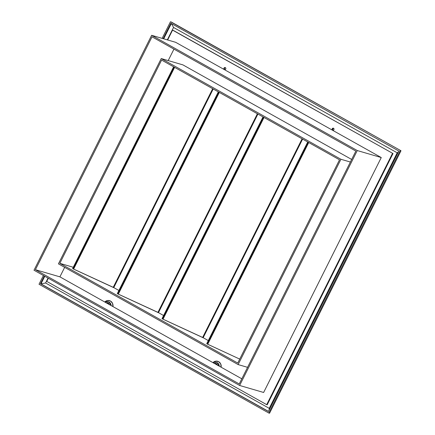 <?xml version="1.0" encoding="UTF-8"?>
<svg xmlns="http://www.w3.org/2000/svg" width="435" height="435" viewBox="0 0 435 435"><rect width="100%" height="100%" fill="white"/><g stroke="black" fill="none" stroke-linecap="round" stroke-linejoin="round"><path stroke-width="0.65" d="M224.384 69.562L224.759 69.671L224.096 69.306L224.025 68.116L224.618 67.566L225.357 67.621A1.087 0.968 106.3 0 1 224.384 69.562A1.087 0.968 106.3 0 1 225.357 67.621L225.814 68.241L225.721 69.067L225.129 69.616L224.384 69.562M332.563 130.195L332.938 130.304L332.275 129.94L332.204 128.749L332.797 128.2L333.536 128.254A1.087 0.968 106.3 0 1 332.563 130.195A1.087 0.968 106.3 0 1 333.536 128.254L333.993 128.874L333.901 129.701L333.308 130.244L332.563 130.195M267.193 404.8L393.012 153.539L172.575 30.124L167.644 39.971L172.575 30.124L173.081 30.271L393.012 153.539L172.575 30.124L393.012 153.539L267.193 404.8L266.688 404.653L392.511 153.392L266.688 404.653L267.193 404.8M333.069 130.342L332.585 129.304L333.297 128.347M224.89 69.709L224.433 69.089L224.525 68.262M224.781 67.925L225.118 67.719M241.822 378.814L59.905 276.85L64.663 267.356L59.905 276.85L35.409 269.705L239.25 383.953L355.868 151.075L152.027 36.828L35.409 269.705L152.027 36.828L355.868 151.075L239.25 383.953L35.409 269.705L59.905 276.85L241.822 378.814M168.198 60.59L173.951 49.117L168.198 60.59M46.752 281.385L266.688 404.653L46.752 281.385L48.323 278.253L46.752 281.385M381.267 157.557L263.626 392.473L239.631 385.475L34.001 270.227L151.641 35.306L175.637 42.304L381.267 157.557L357.271 150.553L239.631 385.475L263.626 392.473L381.267 157.557L175.637 42.304L151.641 35.306L357.271 150.553L381.267 157.557M333.596 128.292A1.087 0.968 -73.7 0 0 333.009 130.304M225.417 67.659A1.087 0.968 -73.7 0 0 224.83 69.671M151.641 35.306L357.271 150.553L239.631 385.475L34.001 270.227L151.641 35.306M207.12 343.965L308.149 142.212L207.12 343.965L239.723 359.098L207.707 344.259L308.725 142.533L207.707 344.259L207.12 343.965M263.034 116.928L162.027 318.632L162.418 318.909L263.447 117.156L162.418 318.909L202.927 337.576M218.332 91.872L117.325 293.581L117.716 293.853L218.745 92.106L117.716 293.853L158.046 312.417M72.982 268.629L72.629 268.52L73.015 268.797L174.043 67.05L73.015 268.797L113.345 287.361M106.771 303.119A3.04 2.702 106.3 0 1 107.978 302.945A3.04 2.702 -73.7 0 0 106.771 303.119M106.189 302.793A3.04 2.702 106.3 0 1 107.575 302.787A3.04 2.702 106.3 0 1 109.305 304.538M214.95 363.747A3.04 2.702 106.3 0 1 216.157 363.578A3.04 2.702 -73.7 0 0 214.95 363.747M214.368 363.426A3.04 2.702 106.3 0 1 215.755 363.421A3.04 2.702 106.3 0 1 217.484 365.172M173.63 66.816L72.623 268.525L73.015 268.797L73.597 269.096L174.614 67.371L73.597 269.096L113.736 287.638L213.204 89.001M117.684 293.685L118.304 294.152L219.316 92.427L118.304 294.152L158.438 312.689L257.906 114.052M162.385 318.741L162.092 318.632M162.032 318.632L163.005 319.208L264.023 117.477L163.005 319.208L203.14 337.745L302.608 139.108M207.087 343.797L206.734 343.683L307.735 141.979M237.744 363.056L59.829 263.338L73.259 267.259L59.829 263.338L237.744 363.056L339.528 159.797L161.613 60.084L339.528 159.797L237.744 363.056M113.758 287.595L118.885 290.466L113.758 287.595M158.46 312.645L163.587 315.522L158.46 312.645M203.161 337.701L208.289 340.572L203.161 337.701M213.193 362.768L214.645 362.219L216.771 362.611L218.267 364.253L218.658 365.83A4.187 3.719 106.3 0 0 216.075 362.317A4.187 3.719 106.3 0 0 213.193 362.768M217.538 365.362L216.26 363.633L214.189 363.486M105.014 302.135L106.466 301.591L108.592 301.977L110.088 303.625L110.479 305.196A4.187 3.719 106.3 0 0 107.896 301.683A4.187 3.719 106.3 0 0 105.014 302.135M109.359 304.728L108.081 302.999L106.01 302.852M238.124 364.579L247.575 367.336L238.124 364.579L58.426 263.86L161.233 58.562L340.931 159.281L238.124 364.579L58.426 263.86L161.233 58.562L182.95 64.897L161.233 58.562L340.931 159.281L350.382 162.032L340.931 159.281L238.124 364.579M351.67 159.46L182.95 64.897L351.67 159.46M161.613 60.084L59.829 263.338L161.613 60.084M268.792 413.027L39.02 284.251L43.402 275.496L39.02 284.251L268.792 413.027L400.238 150.532L268.792 413.027L269.548 413.25L268.792 413.027M162.146 38.367L170.471 21.75L400.999 150.749L269.548 413.25L400.999 150.749L170.471 21.75L162.146 38.367M170.852 23.272L163.147 38.661L170.852 23.272L398.835 151.048L170.852 23.272M44.299 275.997L40.428 283.729L268.406 411.505L398.835 151.048L268.406 411.505L40.428 283.729L40.977 283.886L40.428 283.729L44.299 275.997M171.227 21.973L400.999 150.749L171.227 21.973M173.543 27.465L397.209 152.821L269.254 408.345L45.588 282.989L48.04 278.09L45.588 282.989L269.254 408.345L269.091 410.14L269.254 408.345L397.209 152.821L398.384 151.951L397.209 152.821L173.543 27.465L167.328 39.879L173.543 27.465L171.515 23.642L173.543 27.465M112.975 306.599L112.507 303.266L110.49 301.053L107.624 300.531L104.759 301.988A5.639 5.008 -73.7 0 1 110.49 301.053A5.639 5.008 -73.7 0 1 112.975 306.599M221.154 367.227L220.686 363.899L218.669 361.686L215.803 361.164L212.938 362.621A5.639 5.008 -73.7 0 1 218.669 361.686A5.639 5.008 -73.7 0 1 221.154 367.227M268.466 411.39L40.977 283.886L44.789 276.274L40.977 283.886L45.588 282.989L40.977 283.886L268.466 411.39M163.696 38.818L171.346 23.55L163.696 38.818M216.38 362.42A4.187 3.719 106.3 0 1 219.278 366.178A4.187 3.719 -73.7 0 0 216.69 362.496L216.075 362.317M108.201 301.792A4.187 3.719 106.3 0 1 111.099 305.544A4.187 3.719 -73.7 0 0 108.511 301.863L107.896 301.683M212.688 88.707L113.171 287.437L212.688 88.707M257.389 113.763L157.872 312.493L257.389 113.763M302.091 138.819L202.579 337.549L302.091 138.819M225.074 69.785L224.569 69.638M333.253 130.418L332.748 130.272"/></g></svg>
